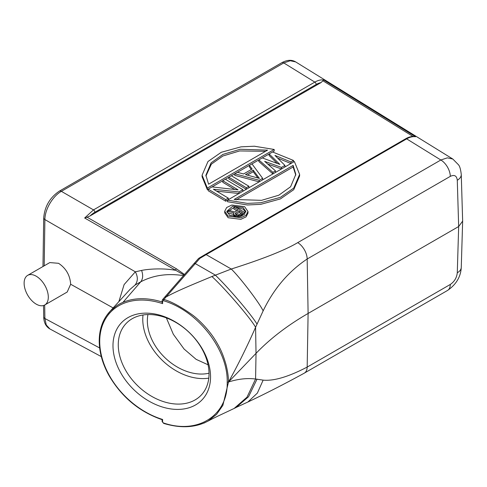 <?xml version="1.0" encoding="UTF-8"?>
<svg xmlns="http://www.w3.org/2000/svg" width="487" height="487" viewBox="0 0 487 487"><rect width="100%" height="100%" fill="white"/><g stroke="black" fill="none" stroke-linecap="round" stroke-linejoin="round"><path stroke-width="0.73" d="M227.198 382.222C228.147 414.79 198.495 434.964 163.474 422.953A0.974 0.694 43.8 0 1 162.609 421.876L162.609 419.459L162.232 419.496L162.609 419.459A70.932 50.654 43.8 0 1 109.191 375.215A70.925 50.648 43.8 0 1 99.719 341.424A70.932 50.654 43.8 0 1 162.609 303.638L162.609 301.222L163.474 300.704C198.495 311.102 228.147 350.256 227.198 382.222L228.513 382.009C228.488 376.932 227.666 371.149 226.029 364.672C222.717 353.233 220.063 347.882 214.919 339.524C209.483 330.843 200.346 320.823 192.523 315.028C180.902 306.737 171.375 301.55 163.93 299.462L166 297.033C177.609 290.471 197.436 282.618 211.9 276.531C224.081 287.379 250.908 318.571 255.584 327.288L263.144 310.87C273.749 288.828 288.426 271.539 307.175 258.999L450.298 176.367C454.426 174.443 456.751 175.746 457.281 180.269L458.669 226.522L457.281 272.757C456.751 277.73 454.426 281.626 450.298 284.457A13.606 7.853 -120 0 1 447.48 290.489L304.351 373.103A13.606 7.853 60 0 0 307.169 367.082C288.426 376.841 273.749 381.187 263.144 380.122L255.584 379.02L246.988 397.197L234.156 408.435C222.182 414.151 214.992 417.304 207.474 421.395M203.931 423.112L207.998 421.115L216.581 414.376L222.863 405.385L228.513 382.009C238.161 364.599 247.189 346.36 255.584 327.288L256.028 353.349C270.169 338.648 287.525 325.346 308.107 313.445L458.669 226.522L462.65 221.104L461.262 174.504A13.606 7.847 178.3 0 1 461.262 174.504L461.262 174.504A13.606 7.847 178.3 0 1 457.281 180.269M457.281 272.763A13.606 7.853 1.7 0 0 461.262 267.418L462.65 221.104M461.262 174.504C460.696 169.482 459.777 166.25 458.504 164.801L452.807 159.03L447.383 157.849L440.93 159.955M211.9 276.531L231.27 269.025C263.077 258.914 285.23 250.111 297.727 242.629L440.851 159.998A13.612 7.859 60 0 1 450.305 176.373M164.6 297.265A1.942 1.315 41.1 0 1 166 297.033L199.865 258.372L206.165 254.628L231.27 269.025C240.188 277.62 259.559 303.133 263.144 310.87M164.576 297.301A1.942 1.315 41.1 0 1 164.588 297.277L193.814 263.808A1.942 1.315 -138.9 0 1 195.22 263.564L215.23 275.033C228.421 287.653 250.592 313.683 257.045 324.099M210.548 376.895A55.774 39.831 43.8 0 1 161.769 406.822A55.774 39.831 43.8 0 1 112.984 345.673A55.774 39.831 43.8 0 1 161.769 315.74A55.774 39.831 43.8 0 1 210.548 376.895M162.609 303.638L162.238 302.062M162.11 302.013A71.906 51.348 -136.2 0 0 122.955 302.354L140.743 281.815C153.368 275.192 167.668 273.14 183.636 275.648M122.949 302.36A71.906 51.348 -136.2 0 0 121.805 302.865A71.906 51.348 43.8 0 0 117.038 305.489L110.537 310.803C103.08 318.632 99.305 328.676 99.22 340.93A0.974 0.56 0 0 0 99.719 341.424M106.884 315.186L110.537 310.803M256.028 353.349L228.513 382.009C238.167 378.941 247.189 377.949 255.584 379.02L256.028 353.349M236.073 407.461L248.54 396.747L257.039 379.117M247.901 402L257.355 393.106L263.144 380.122M44.682 305.026L44.889 318.498L46.271 324.987L49.936 328.969C45.961 326.692 43.879 322.662 43.702 316.891A3.884 2.283 -0.9 0 0 44.889 318.498L99.652 347.968M295.658 61.91L290.24 60.735L283.781 62.933A3.884 2.246 -120 0 0 281.79 62.713C287.123 59.816 291.75 59.548 295.658 61.91L452.807 159.03M440.851 160.004L406.663 138.874C409.865 137.054 412.818 136.342 415.527 136.744L414.248 136.476M184.543 274.546L176.55 268.879L87.063 217.184L89.998 215.985L321.018 82.607L323.685 79.99C320.976 79.582 318.023 80.294 314.821 82.114L93.498 209.897L84.653 217.993L184.086 275.088M247.999 211.51L247.999 213.099L246.057 216.861L240.852 219.333L228.129 217.732L224.714 212.862L224.714 211.279L226.656 207.517L231.836 205.051L244.59 206.64L247.999 211.51L246.057 215.272L240.882 217.738L228.129 216.149L224.714 211.279M299.621 174.407L299.621 175.99L293.734 189.674L280.415 198.921L260.709 204.351L247.359 204.978L227.508 201.721L227.508 200.133L294.373 161.526L299.621 174.407L293.734 188.092L280.415 197.332L260.709 202.762L247.359 203.389L227.508 200.133M207.34 189.668L202.093 176.787L202.093 175.204L207.979 161.514L221.299 152.273L241.004 146.843L254.354 146.216L274.205 149.472L207.34 188.079L207.34 189.668L208.18 189.175M274.205 149.472L274.205 151.061L272.598 151.987M269.128 153.989L262.298 157.934M258.828 159.937L251.98 163.894M249.387 165.391L237.412 172.301M234.795 173.816L231.392 175.777M228.787 177.286L225.384 179.246M222.778 180.75L212.101 186.917M277.249 163.437L269.128 155.542L269.128 153.953L272.562 151.968L293.533 160.467L290.952 161.952L274.948 155.414L284.944 165.422L281.51 167.406L264.648 161.361L275.502 170.876L272.927 172.361L258.828 159.9L262.262 157.916L279.873 164.405L269.128 153.953M272.903 173.926L258.828 161.489L258.828 159.9M281.474 168.977L267.71 164.046M290.916 163.522L277.627 158.098M251.31 169.5L249.387 166.938L249.387 165.355L251.962 163.863L262.627 178.309L259.194 180.287L234.795 173.78L237.37 172.288L243.561 173.975L252.144 169.019L249.387 165.355M259.151 181.864L234.795 175.363L234.795 173.78M246.288 189.291L228.787 178.832L228.787 177.244L246.319 187.72L246.319 189.273M234.795 189.486L222.778 182.302L222.778 180.714L238.07 189.857L212.046 186.911L208.18 189.139L225.718 199.615L225.718 201.204L208.18 190.727L208.18 189.139M227.508 200.169L225.718 201.204M238.971 193.516L216.599 191.141M87.063 217.184L84.653 217.993M176.55 268.879A3.884 2.167 120 0 0 175.089 270.236C163.145 268.002 148.517 268.97 141.595 270.425L135.337 271.813C138.071 276.926 137.973 281.34 135.039 285.065L140.743 281.815C142.965 278.899 143.245 275.1 141.595 270.425M193.814 263.808L198.446 258.609A1.942 1.351 42.4 0 1 199.865 258.372L199.865 258.372A1.942 1.09 58.6 0 0 198.866 258.262L205.167 254.518A1.942 1.12 60 0 1 206.165 254.628L406.663 138.874A1.942 1.12 -120 0 0 405.665 138.765C408.648 137.042 411.527 136.281 414.315 136.482M163.474 300.704L163.93 299.462L162.451 299.742M44.195 265.811L44.889 219.564A3.884 2.204 -179.1 0 1 43.702 217.945C44.676 206.476 49.905 197.533 59.384 191.117A3.884 2.246 60 0 1 61.374 191.342C52.657 196.17 44.859 209.55 44.889 219.564L135.337 271.813L124.112 284.591L118.852 301.66M27.662 275.362A17.1 9.874 60 0 1 36.208 276.208A17.1 9.874 60 0 1 47.385 291.275A17.1 9.874 60 0 1 44.761 304.984A17.1 9.874 60 0 1 36.208 304.132A17.1 9.874 60 0 1 25.038 289.065A17.1 9.874 60 0 1 27.662 275.362L49.802 262.578L58.562 263.303C66.025 268.3 70.055 275.283 70.658 284.244L113.136 307.93M70.658 284.244L67.2 292.023L44.761 304.984M109.721 311.674L129.986 289.43L135.039 285.065M166.377 317.901L173.317 334.246L184.062 349.015L196.139 359.351L208.059 364.793M147.932 314.541A46.642 33.305 -136.2 0 0 147.354 320.75A46.642 33.305 -136.2 0 0 167.997 360.465A46.642 33.305 -136.2 0 0 209.026 373.2M143.008 314.979A51.89 37.055 -136.2 0 0 142.764 319.283A51.89 37.055 -136.2 0 0 208.789 378.143M118.268 344.796A51.89 37.055 43.8 0 1 126.224 323.38A51.89 37.055 43.8 0 1 177.085 323.149A51.89 37.055 43.8 0 1 209.033 373.839A51.89 37.055 43.8 0 1 201.082 395.255A51.89 37.055 43.8 0 1 150.221 395.487A51.89 37.055 43.8 0 1 118.268 344.796M243.092 207.505L232.719 206.19L226.832 211.297L229.627 215.284L239.994 216.599L245.88 211.492L243.092 207.505M226.93 212.095L233.87 207.559M236.219 207.389L243.092 209.093L245.783 212.283M233.571 214.408L227.399 212.728L227.399 211.139L228.817 210.323L234.764 211.979L238.204 209.994L233.87 207.407L235.081 206.707L244.784 212.502L239.933 215.303L237.285 215.863L235.032 215.467L233.79 214.487L233.571 213.641L233.967 212.929L227.399 211.139M233.571 213.641L233.79 216.07L234.21 216.557L234.21 214.974M234.771 216.892L234.21 216.557M244.784 212.502L244.784 214.085L240.815 216.38M236.852 210.78L233.87 208.996L233.87 207.407M239.933 216.618L239.933 215.303M238.715 216.837L238.715 215.765M237.285 216.971L237.285 215.863M235.854 216.977L235.854 215.717M235.032 216.922L235.032 215.467M233.79 216.07L233.79 214.487M239.44 210.737L235.203 213.428L236.244 214.767L238.697 214.804L242.538 212.588L239.44 210.737L239.44 212.326L235.738 214.463M235.605 214.365L235.605 212.953M241.187 213.367L239.44 212.326M293.131 165.41L234.144 199.469L261.525 200.34L278.832 195.196L290.611 186.746L295.816 174.364L293.131 165.41L293.131 166.998L236.158 199.889M295.798 175.131L293.131 166.998M207.34 188.079L202.093 175.204M208.582 184.196L267.57 150.136L240.188 149.266L222.882 154.416L211.102 162.865L205.898 175.241L208.582 184.196M265.555 151.305L239.671 150.933L222.882 155.998L211.328 164.198L205.916 176.063M293.533 162.013L293.533 160.467M290.952 163.504L290.952 161.952M284.944 166.974L284.944 165.422M281.51 168.952L281.51 167.406M275.502 172.422L275.502 170.876M272.927 173.908L272.927 172.361M259.194 181.84L259.194 180.287M262.627 179.855L262.627 178.309M245.485 174.62L259.419 178.406L253.21 170.158L245.485 174.62M257.915 177.998L253.21 171.747L247.353 175.125M253.21 171.747L253.21 170.158M228.787 177.244L231.362 175.758L248.894 186.235L246.319 187.72M248.894 187.787L248.894 186.235M222.778 180.714L225.353 179.228L242.885 189.705L239.026 191.933L213.373 189.212L228.293 198.13L225.718 199.615M242.885 191.257L242.885 189.705M239.026 193.485L239.026 191.933M228.293 199.682L228.293 198.13M450.298 284.457L307.175 367.082L308.107 313.445L307.175 258.999A13.612 7.859 60 0 0 297.721 242.629M162.609 301.222A0.974 0.56 180 0 1 162.11 300.735L162.494 299.694M108.808 375.179L109.191 375.209M162.11 421.395A0.974 0.56 0 0 0 162.609 421.876M163.474 422.953L163.93 423.288M94.849 212.265L316.173 84.482A1.942 1.12 -120 0 0 314.821 82.114L283.781 62.933L61.374 191.336L93.498 209.897A1.942 1.12 60 0 1 94.849 212.265A21.373 12.339 -60 0 0 89.998 215.985M323.685 79.99L415.527 136.744M323.112 80.903L412.994 136.451M198.696 258.414A1.942 1.09 58.6 0 1 198.866 258.262A1.942 1.942 0 0 0 198.446 258.615M316.173 84.482A21.373 12.339 -60 0 1 321.018 82.607M162.11 302.451L162.11 300.735M99.22 340.93C99.287 352.217 102.483 363.637 108.808 375.191C121.507 396.966 139.276 411.801 162.122 419.691M207.992 421.103C195.372 427.75 180.598 428.511 163.669 423.392L162.11 421.389L162.11 419.684M236.055 407.485L234.174 408.441M236.025 407.485L247.901 402.006C265.719 393.599 284.542 383.969 304.363 373.115M447.48 290.489C456.155 284.542 460.751 276.853 461.262 267.418M101.302 356.606L49.936 328.969M59.384 191.117L281.79 62.713M405.665 138.765L205.167 254.518M164.588 297.277L162.469 299.718M43.702 316.891L43.526 305.513M42.972 266.517L43.702 217.945M205.898 175.57L205.898 175.241"/></g></svg>

